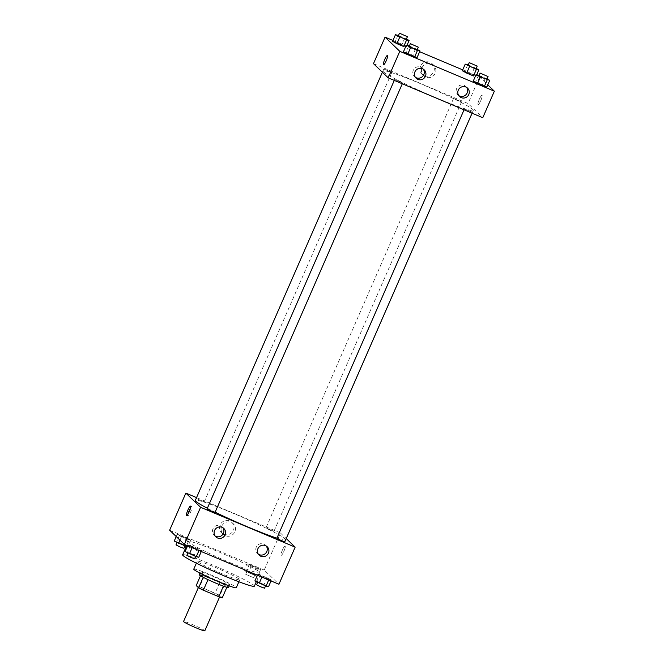 <?xml version="1.0" encoding="UTF-8"?>
<svg xmlns="http://www.w3.org/2000/svg" width="664" height="664" viewBox="0 0 664 664"><rect width="100%" height="100%" fill="white"/><g stroke="black" fill="none" stroke-linecap="round" stroke-linejoin="round"><path stroke-width="0.5" stroke-dasharray="3.32 2.49" d="M204.811 630.8A11.603 0.805 23.6 0 0 194.502 625.422A11.603 0.805 23.6 0 0 183.546 621.512M198.727 587.266A11.603 0.805 23.6 0 0 209.899 592.852A11.603 0.805 23.6 0 0 219.867 596.338A11.603 0.805 23.6 0 0 209.558 590.96A11.603 0.805 23.6 0 0 198.602 587.051A11.603 0.805 23.6 0 0 198.727 587.266M223.403 586.146L223.419 586.113A15.579 1.079 23.6 0 0 226.889 587.233L224.49 584.918A15.579 1.079 23.6 0 0 219.734 582.569L204.321 576.07L199.69 586.669L215.103 593.168A15.579 1.079 23.6 0 1 219.859 595.517L222.257 597.832M199.69 586.669A15.579 1.079 23.6 0 0 196.212 585.557M203.234 577.298L203.25 577.265A15.579 1.079 23.6 0 0 207.998 579.614L223.419 586.113M203.25 577.265L200.843 574.949L200.487 575.763M204.321 576.07A15.579 1.079 23.6 0 0 200.843 574.949M199.25 574.709A15.953 1.104 -156.4 0 1 214.306 580.079A15.953 1.104 -156.4 0 1 228.482 587.474M217.277 580.61A15.953 1.104 23.6 0 0 229.644 584.826A15.953 1.104 23.6 0 0 215.468 577.431A15.953 1.104 23.6 0 0 200.412 572.053A15.953 1.104 23.6 0 0 200.578 572.351A15.953 1.104 23.6 0 0 217.277 580.61M219.734 582.569L215.103 593.168M224.49 584.918L219.859 595.517M193.763 569.156A23.198 1.61 -156.4 0 1 215.667 576.966A23.198 1.61 -156.4 0 1 236.284 587.731M221.776 573.638A23.198 1.61 -156.4 0 1 197.241 561.196A23.198 1.61 -156.4 0 1 219.145 569.015A23.198 1.61 -156.4 0 1 239.762 579.772A23.198 1.61 -156.4 0 1 221.776 573.638M182.625 554.813A39.151 2.714 -156.4 0 1 219.585 568.002A39.151 2.714 -156.4 0 1 254.37 586.163M229.819 562.557A39.151 2.714 23.6 0 0 260.163 572.908A39.151 2.714 23.6 0 0 225.378 554.747A39.151 2.714 23.6 0 0 188.418 541.558A39.151 2.714 23.6 0 0 188.825 542.28A39.151 2.714 23.6 0 0 229.819 562.557M169.644 530.204L264.206 570.069L278.938 584.262M201.665 550.639L199.175 550.091L188.02 544.887L197.332 548.315L201.665 550.639L199.175 550.091L188.02 544.887L197.332 548.315L201.665 550.639L201.283 551.518M257.781 574.294L267.102 577.721L271.435 580.054L262.122 576.626L257.781 574.294L260.28 574.85L271.435 580.054L262.122 576.626L257.781 574.294L257.4 575.182M246.917 563.827L249.407 564.375L260.57 569.579L258.072 569.031L246.917 563.827L249.407 564.375L260.57 569.579L258.072 569.031L246.917 563.827L244.02 570.451L253.341 573.879L257.673 576.211L255.175 575.655L244.02 570.451M177.147 534.412L186.468 537.84L190.8 540.164L181.48 536.736L177.147 534.412L179.637 534.968L190.8 540.164L188.302 539.616L177.147 534.412L176.217 536.537M282.441 549.966A5.071 0.93 -67.1 0 0 281.187 555.328A5.071 0.93 -67.1 0 0 284.009 551.02A5.071 0.93 -67.1 0 0 285.13 545.982A5.071 0.93 -67.1 0 0 282.441 549.966A5.071 0.93 112.9 0 1 285.122 545.982A5.071 0.93 112.9 0 1 284.009 551.012A5.071 0.93 112.9 0 1 281.179 555.328A5.071 0.93 112.9 0 1 282.441 549.966M196.552 497.602L280.424 532.96L264.206 570.069M280.424 532.96L286.242 538.562M223.868 534.254A7.271 7.13 133.9 0 0 231.819 522.369A7.271 7.13 133.9 0 0 221.635 522.659A7.271 7.13 133.9 0 0 223.868 534.254M225.387 535.715A7.271 7.13 -46.1 0 1 223.154 524.12A7.271 7.13 -46.1 0 1 234.251 532.993A7.271 7.13 -46.1 0 1 225.387 535.715M188.003 514.044A5.071 0.93 -67.1 0 0 187.945 516.028A5.071 0.93 -67.1 0 0 190.626 512.035A5.071 0.93 -67.1 0 0 191.888 506.673A5.071 0.93 -67.1 0 0 190.502 508.101M266.297 546.049A5.802 5.685 133.9 0 0 256.785 546.223A5.802 5.685 133.9 0 0 258.412 554.232M222.955 527.78A5.802 5.685 133.9 0 0 213.443 527.955A5.802 5.685 133.9 0 0 215.07 535.964M204.13 501.843L196.204 498.44L204.13 501.843M284.806 541.799L276.838 538.321M215.045 512.392L207.068 508.906M266.015 527.93L273.942 531.333L266.015 527.93M207.359 508.25A49.294 3.411 23.6 0 0 215.136 512.176M276.913 538.139A49.294 3.411 23.6 0 0 285.628 539.932M285.678 539.857A49.294 3.411 23.6 0 0 241.87 516.99A49.294 3.411 23.6 0 0 195.332 500.382M383.468 71.845A49.294 3.411 23.6 0 0 430.936 95.608A49.294 3.411 23.6 0 0 473.299 110.407A49.294 3.411 23.6 0 0 429.492 87.54A49.294 3.411 23.6 0 0 382.954 70.932A49.294 3.411 23.6 0 0 383.468 71.845M391.752 72.393L383.825 68.99L391.752 72.393M464.509 108.954L472.428 112.349L464.509 108.954M394.74 79.539L402.666 82.942L394.74 79.539M453.636 98.48L461.563 101.882L453.636 98.48M373.475 63.644L468.045 103.509L482.778 117.702M406.219 47.094L395.055 41.89L392.565 41.342L401.878 44.77L405.555 46.953L406.219 47.094L406.982 45.335M475.98 76.509L464.825 71.305L462.335 70.757L471.647 74.185L475.324 76.36L475.98 76.509L476.752 74.741M486.853 86.976L482.52 84.652L473.2 81.224L482.52 84.652L486.853 86.976M462.717 69.869L479.624 76.999L487.783 84.851M392.955 40.462L419.64 51.709M405.928 52.365L403.43 51.817L412.751 55.245L405.928 52.365L408.825 45.741M417.083 57.569L412.751 55.245L417.083 57.569M466.659 87.44A5.802 5.685 133.9 0 0 457.147 87.615A5.802 5.685 133.9 0 0 458.774 95.624M423.317 69.172A5.802 5.685 133.9 0 0 413.805 69.338A5.802 5.685 133.9 0 0 415.432 77.356M420.544 66.217A7.271 7.13 133.9 0 0 432.264 73.945A7.271 7.13 133.9 0 0 432.181 63.752A7.271 7.13 133.9 0 0 420.544 66.217M479.624 76.999L468.045 103.509M478.014 104.638A5.071 0.93 -67.1 0 0 478.072 104.671A5.071 0.93 -67.1 0 0 480.902 100.364A5.071 0.93 -67.1 0 0 482.014 95.325A5.071 0.93 -67.1 0 0 479.259 99.475A5.071 0.93 -67.1 0 0 478.014 104.638A5.071 0.93 112.9 0 1 479.25 99.475A5.071 0.93 112.9 0 1 482.014 95.325A5.071 0.93 112.9 0 1 480.902 100.355A5.071 0.93 112.9 0 1 478.072 104.671A5.071 0.93 112.9 0 1 478.014 104.638M422.063 67.686A7.271 7.13 -46.1 0 1 433.7 65.221A7.271 7.13 -46.1 0 1 433.791 75.405A7.271 7.13 -46.1 0 1 422.063 67.686M383.501 64.806L383.51 64.815A5.071 0.93 -67.1 0 0 383.51 64.815A5.071 0.93 -67.1 0 0 386.265 60.665A5.071 0.93 -67.1 0 0 387.502 55.494A5.071 0.93 -67.1 0 0 387.452 55.461L387.452 55.461M398.458 35.483L406.409 39.018M406.268 39.334L398.3 35.848M397.952 35.267L395.055 41.89M404.774 38.147L401.878 44.77M468.228 64.889L476.179 68.433M476.038 68.749L468.07 65.263M467.722 64.682L464.825 71.305M474.544 67.554L471.647 74.185M409.331 45.949L417.274 49.493M417.141 49.808L409.165 46.322M415.647 48.613L412.751 55.245M479.101 75.364L487.044 78.9M486.911 79.215L478.935 75.729M478.586 75.148L475.698 81.78M485.417 78.028L482.52 84.652M174.25 541.044L183.571 544.472L187.904 546.796L186.285 546.439M177.139 542.256L185.065 545.659L177.139 542.256M190.8 540.164L187.904 546.796M188.302 539.616L185.928 545.053M181.48 536.736L179.985 540.164M179.637 534.968L176.74 541.592M186.468 537.84L183.571 544.472M183.903 548.315L175.935 544.829M246.908 571.671L254.835 575.074L246.908 571.671M260.57 569.579L257.673 576.211M258.072 569.031L255.175 575.655M251.249 566.151L248.353 572.775M249.407 564.375L246.51 571.007M256.229 567.255L253.341 573.879M245.746 574.318L253.673 577.721L245.746 574.318M185.123 551.51L194.436 554.938L198.768 557.262M188.003 552.73L195.93 556.133L188.003 552.73M199.175 550.091L198.976 550.547M192.352 547.211L192.145 547.675M188.02 544.887L187.63 545.766M190.51 545.434L187.613 552.066M197.332 548.315L194.436 554.938M194.776 558.781L186.8 555.295M254.893 580.925L257.383 581.473L268.538 586.677M257.773 582.137L265.7 585.54L257.773 582.137M271.435 580.054L271.045 580.934M268.945 579.498L268.737 579.962M262.122 576.626L261.915 577.082M260.28 574.85L257.383 581.473M267.102 577.721L264.206 584.353M264.546 588.196L256.57 584.71M219.577 596.994L219.867 596.338M198.353 587.623L198.602 587.051M200.412 572.053L199.947 573.123M229.644 584.826L229.171 585.897M197.241 561.196L196.37 563.205M239.762 579.772L238.882 581.772M188.418 541.558L186.742 545.393M260.163 572.908L256.329 581.697M221.726 532.843L223.245 534.304M231.819 522.369L233.338 523.83M186.617 515.463L187.945 516.028M190.56 506.117L191.888 506.673M267.194 546.754L265.558 545.177M259.151 555.104L257.516 553.527M223.851 528.486L222.216 526.909M215.808 536.836L214.173 535.259M382.954 70.932L382.389 72.227M473.299 110.407L472.087 113.195M204.172 501.918L391.793 72.467M196.204 498.44L383.825 68.99M464.46 108.871L464.053 109.809M472.428 112.349L472.071 113.187M394.69 79.456L394.283 80.394M402.666 82.942L402.301 83.772M453.595 98.396L265.974 527.847M461.563 101.882L273.942 531.333M467.556 88.146L465.921 86.569M459.513 96.496L457.869 94.919M424.213 69.869L422.578 68.301M416.17 78.227L414.527 76.65M422.088 74.235L423.607 75.696M432.181 63.752L433.7 65.221M246.859 571.588L245.705 574.236M254.835 575.074L253.673 577.721"/><path stroke-width="1" d="M198.353 587.623L183.546 621.512A11.603 0.805 23.6 0 0 183.671 621.728A11.603 0.805 23.6 0 0 194.843 627.314A11.603 0.805 23.6 0 0 204.811 630.8L219.577 596.994M223.403 586.146L218.78 596.72A15.579 1.079 23.6 0 0 222.257 597.832L226.864 587.291M218.78 596.72L203.367 590.221A15.579 1.079 23.6 0 1 198.619 587.864L196.212 585.557L200.487 575.763M207.99 579.639L203.367 590.221M203.234 577.298L198.619 587.864M229.171 585.897L228.482 587.474A15.953 1.104 -156.4 0 1 216.115 583.258A15.953 1.104 -156.4 0 1 199.25 574.709L199.947 573.123M238.882 581.772L236.284 587.731A23.198 1.61 -156.4 0 1 218.298 581.589A23.198 1.61 -156.4 0 1 193.763 569.156L196.37 563.205M256.329 581.697L254.37 586.163A39.151 2.714 -156.4 0 1 224.025 575.812A39.151 2.714 -156.4 0 1 182.625 554.813L186.742 545.393M286.242 538.562L295.156 547.144L278.938 584.262L184.376 544.397L169.644 530.204L185.854 493.095L196.552 497.602M189.306 511.479A5.071 0.93 112.9 0 1 186.617 515.463A5.071 0.93 112.9 0 1 187.729 510.425A5.071 0.93 112.9 0 1 190.56 506.117A5.071 0.93 112.9 0 1 189.306 511.479M295.156 547.144L200.586 507.279L184.376 544.397M200.586 507.279L185.854 493.095M190.502 508.101A5.071 0.93 -67.1 0 0 188.003 514.044M265.492 545.625A5.802 5.685 -46.1 0 1 267.268 554.88A5.802 5.685 -46.1 0 1 258.421 547.8A5.802 5.685 -46.1 0 1 265.492 545.625M222.149 527.357A5.802 5.685 -46.1 0 1 223.926 536.603A5.802 5.685 -46.1 0 1 215.078 529.532A5.802 5.685 -46.1 0 1 222.149 527.357M258.412 554.232A5.802 5.685 133.9 0 0 266.297 546.049M215.07 535.964A5.802 5.685 133.9 0 0 222.955 527.78M464.053 109.809L276.838 538.321L281.071 540.496L284.806 541.799L472.071 113.187M394.283 80.394L207.068 508.906L211.301 511.081L215.045 512.392L402.301 83.772M382.389 72.227L195.332 500.382A49.294 3.411 23.6 0 0 195.847 501.295A49.294 3.411 23.6 0 0 207.359 508.25M215.136 512.176A49.294 3.411 23.6 0 0 276.913 538.139M285.628 539.932A49.294 3.411 23.6 0 0 285.678 539.857L472.087 113.195M388.208 77.837L482.778 117.702L494.356 91.192L399.794 51.327L388.208 77.837L373.475 63.644L385.062 37.134L392.955 40.462M468.784 94.537A5.802 5.685 -46.1 0 1 459.513 96.496A5.802 5.685 -46.1 0 1 465.854 87.017A5.802 5.685 -46.1 0 1 468.784 94.537M414.934 71.837A5.802 5.685 -46.1 0 1 424.213 69.869A5.802 5.685 -46.1 0 1 424.288 77.995A5.802 5.685 -46.1 0 1 414.934 71.837M403.72 46.546L396.898 43.666L403.72 46.546L406.617 39.915L395.462 34.719L398.458 35.483M392.565 41.342L396.898 43.666L392.565 41.342L395.462 34.719M473.49 75.953L466.667 73.081L473.49 75.953L476.387 69.33L465.232 64.126L468.228 64.889M462.335 70.757L466.667 73.081L462.335 70.757L465.232 64.126M486.853 86.976L484.363 86.428L486.853 86.976L489.75 80.352L480.429 76.924L476.096 74.6L479.101 75.364M477.532 83.548L484.363 86.428L473.2 81.224L477.532 83.548L480.429 76.924M399.794 51.327L385.062 37.134M487.783 84.851L494.356 91.192M419.64 51.709L462.717 69.869M403.43 51.817L407.771 54.141L417.083 57.569L407.771 54.141L403.43 51.817L406.327 45.185L409.331 45.949M458.774 95.624A5.802 5.685 133.9 0 0 466.659 87.44M415.432 77.356A5.802 5.685 133.9 0 0 423.317 69.172M387.502 55.494A5.071 0.93 112.9 0 1 386.265 60.656A5.071 0.93 112.9 0 1 383.501 64.806A5.071 0.93 112.9 0 1 384.622 59.768A5.071 0.93 112.9 0 1 387.444 55.461A5.071 0.93 112.9 0 1 387.502 55.494M387.452 55.461A5.071 0.93 -67.1 0 0 384.622 59.777A5.071 0.93 -67.1 0 0 383.51 64.806M406.409 39.018L409.107 40.471L406.617 39.915M399.454 33.2L398.342 35.931L402.533 38.031L406.268 39.334L407.43 36.686L399.454 33.2L407.43 36.686M409.107 40.471L406.982 45.335M399.794 37.043L396.898 43.666M476.179 68.433L478.877 69.878L476.387 69.33M469.224 62.615L468.112 65.346L472.303 67.438L476.038 68.749L477.2 66.093L469.224 62.615L477.2 66.093M478.877 69.878L476.752 74.741M469.564 66.45L466.667 73.081M417.274 49.493L419.98 50.937L417.49 50.389L406.327 45.185M410.327 43.675L409.215 46.405L413.398 48.497L417.141 49.808L418.295 47.152L410.327 43.675L418.295 47.152M419.98 50.937L417.083 57.569M417.49 50.389L414.593 57.013M410.659 47.509L407.771 54.141M487.044 78.9L489.75 80.352M480.097 73.081L478.985 75.812L483.168 77.912L486.911 79.215L488.065 76.567L480.097 73.081L488.065 76.567M487.26 79.796L484.363 86.428M476.096 74.6L473.2 81.224M186.285 546.439L174.25 541.044L176.217 536.537M185.928 545.053L185.414 546.248M179.985 540.164L178.583 543.368M176.956 542.488L175.977 544.912L180.168 547.003L183.903 548.315L184.899 546.032M201.283 551.518L198.768 557.262L196.278 556.714L185.123 551.51L187.63 545.766M198.976 550.547L196.278 556.714M192.145 547.675L189.456 553.834M187.821 552.963L186.85 555.378L191.033 557.478L194.776 558.781L195.772 556.498M271.045 580.934L268.538 586.677L266.048 586.129L254.893 580.925L257.4 575.182M268.737 579.962L266.048 586.129M261.915 577.082L259.226 583.249M257.591 582.369L256.619 584.793L260.803 586.885L264.546 588.196L265.542 585.914"/></g></svg>
